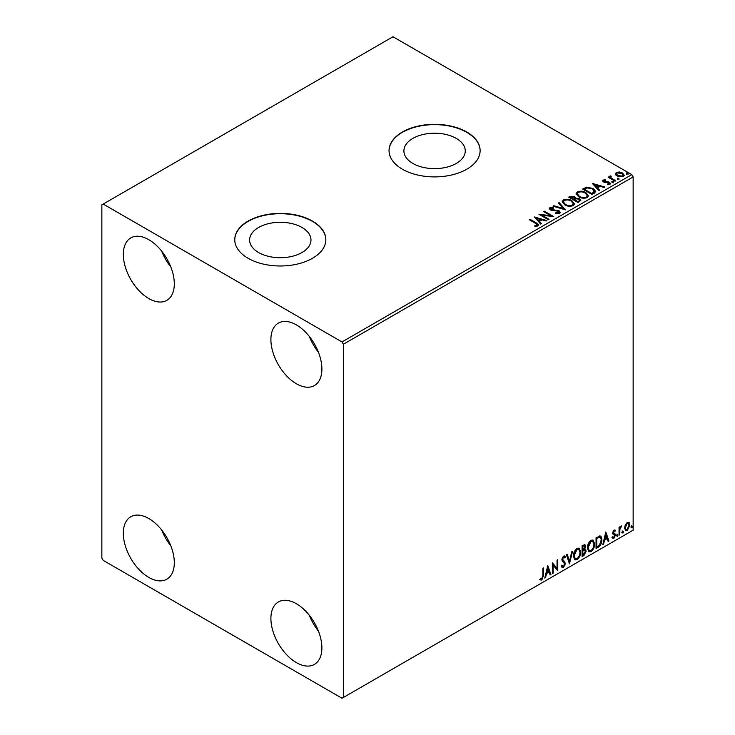 <?xml version="1.0" encoding="UTF-8"?>
<svg xmlns="http://www.w3.org/2000/svg" width="735" height="735" viewBox="0 0 735 735"><rect width="100%" height="100%" fill="white"/><g stroke="black" fill="none" stroke-linecap="round" stroke-linejoin="round"><path stroke-width="1.1" d="M456.279 138.4A30.677 17.713 0 0 0 422.836 134.56A30.677 17.713 0 0 0 403.901 150.923A30.677 17.713 0 0 0 412.886 163.446A30.677 17.713 0 0 0 446.32 167.286A30.677 17.713 0 0 0 465.264 150.923A30.677 17.713 0 0 0 456.279 138.4M301.984 227.473A30.677 17.713 0 0 0 268.551 223.633A30.677 17.713 0 0 0 249.615 240.005A30.677 17.713 0 0 0 258.601 252.528A30.677 17.713 0 0 0 292.034 256.368A30.677 17.713 0 0 0 310.978 240.005A30.677 17.713 0 0 0 301.984 227.473M312.494 221.097A45.533 26.295 0 0 0 262.864 215.401A45.533 26.295 0 0 0 234.759 239.693A45.533 26.295 0 0 0 248.099 258.279A45.533 26.295 0 0 0 297.721 263.984A45.533 26.295 0 0 0 325.835 239.693A45.533 26.295 0 0 0 312.494 221.097M325.825 239.849A45.533 26.295 0 0 0 312.494 221.41A45.533 26.295 0 0 0 262.992 215.686A45.533 26.295 0 0 0 234.759 239.849M466.78 132.024A45.533 26.295 0 0 0 417.158 126.328A45.533 26.295 0 0 0 389.045 150.611A45.533 26.295 0 0 0 402.385 169.206A45.533 26.295 0 0 0 452.007 174.902A45.533 26.295 0 0 0 480.12 150.611A45.533 26.295 0 0 0 466.78 132.024M480.12 150.767A45.533 26.295 0 0 0 466.78 132.337A45.533 26.295 0 0 0 417.278 126.604A45.533 26.295 0 0 0 389.045 150.767M296.398 662.621A36.052 20.81 60 0 1 272.841 630.851A36.052 20.81 60 0 1 278.372 601.965A36.052 20.81 60 0 1 296.398 603.747A36.052 20.81 60 0 1 319.945 635.518A36.052 20.81 60 0 1 314.415 664.403A36.052 20.81 60 0 1 296.398 662.621M318.384 630.997A36.052 20.81 60 0 1 309.288 615.232M148.81 298.557A36.052 20.81 60 0 1 125.262 266.796A36.052 20.81 60 0 1 130.793 237.91A36.052 20.81 60 0 1 148.81 239.693A36.052 20.81 60 0 1 172.367 271.463A36.052 20.81 60 0 1 166.836 300.349A36.052 20.81 60 0 1 148.81 298.557M170.805 266.934A36.052 20.81 60 0 1 161.709 251.177M296.398 383.762A36.052 20.81 60 0 1 272.841 352.001A36.052 20.81 60 0 1 278.372 323.106A36.052 20.81 60 0 1 296.398 324.898A36.052 20.81 60 0 1 319.945 356.659A36.052 20.81 60 0 1 314.415 385.553A36.052 20.81 60 0 1 296.398 383.762M318.384 352.138A36.052 20.81 60 0 1 309.288 336.382M148.81 577.416A36.052 20.81 60 0 1 125.262 545.646A36.052 20.81 60 0 1 130.793 516.76A36.052 20.81 60 0 1 148.81 518.542A36.052 20.81 60 0 1 172.367 550.313A36.052 20.81 60 0 1 166.836 579.198A36.052 20.81 60 0 1 148.81 577.416M170.805 545.793A36.052 20.81 60 0 1 161.709 530.027M101.853 204.835L101.853 558.049L103.194 560.373L342.005 698.25L343.346 697.478L343.346 344.256L342.005 341.94L103.194 204.064L101.853 204.835M625.292 524.845L627.249 522.41L629.188 522.594L629.895 525.001L627.249 530.615L625.669 530.762L624.594 528.061L625.292 524.845M628.811 522.273L629.895 525.001M619.054 535.199L619.054 527.28L619.78 526.857L619.78 528.024L621.58 525.948L619.89 529.338L619.78 534.786L619.054 535.199M614.047 530.027L615.443 530.348L615.02 531.276L614.092 530.973L613.394 532.443L615.204 534.051L615.443 535.135L613.918 538.305L612.43 538.093L612.852 537.12L613.835 537.377L614.717 535.595L612.907 533.987L612.678 532.903L614.047 530.027M615.048 530.036L615.443 530.348L614.91 530.036L614.524 530.881M615.02 531.276L613.56 530.661L612.861 532.131L613.394 532.443M612.861 532.131L615.204 534.051L615.443 535.135M612.852 537.12L613.835 537.377M614.552 534.933L612.907 533.987M599.714 535.916C601.239 536.256 601.947 537.57 601.836 539.857C601.947 542.926 600.743 545.379 598.244 547.217L596.057 548.475L596.057 537.634L600.523 536.109M584.169 548.88L586.19 551.103L583.967 555.458L582.092 556.542L582.092 545.701L584.931 544.626L585.584 546.371L584.702 549.183L585.501 549.321M569.45 563.837L566.437 554.732L567.227 554.282L569.515 561.191L571.793 551.645L572.583 551.186L569.45 563.837M553.078 573.291L552.352 573.713L552.352 562.863L557.047 568.247L557.047 560.153L557.773 559.739L557.773 570.58L553.078 565.224L553.078 573.291L552.352 573.089M542.843 575.569L542.843 568.357L543.56 567.944L543.56 575.266L541.842 580.053L540.069 579.832L540.436 578.785L541.842 578.95L542.843 575.569M343.346 697.478L633.147 530.165L633.147 176.951L343.346 344.256M547.777 565.509L550.91 574.54L550.12 575L549.155 572.078L546.518 573.603L545.554 577.636L544.764 578.087L547.777 565.509M563.497 567.558L562.275 567.64L561.384 566.409L561.972 565.518L563.442 566.474L564.756 563.883L562.238 561.062L561.862 559.629L563.543 556.129L564.609 556.064L565.353 556.919L564.792 557.911L563.534 557.249L562.587 559.16L565.472 563.479L563.497 567.558L562.018 567.448M562.431 566.281L563.442 566.474M564.259 557.599L563.001 556.937L564.186 557.194L563.001 556.937L562.054 558.857L562.587 559.16M573.419 556.174C573.374 553.106 574.559 550.506 576.993 548.365L579.171 548.172L580.65 551.948C580.696 555.017 579.492 557.617 577.048 559.73L574.908 559.905L573.419 556.174M587.394 548.108C587.338 545.048 588.524 542.439 590.958 540.298L593.136 540.106L594.615 543.882C594.661 546.959 593.457 549.55 591.013 551.673L588.873 551.838L587.394 548.108M605.815 532.002L608.938 541.043L608.157 541.493L607.193 538.571L604.556 540.096L603.591 544.13L602.801 544.58L605.815 532.002M616.766 535.76L617.372 534.501L617.97 535.062L617.372 536.311L616.233 535.447M617.372 534.501L617.97 535.062L617.437 534.749L616.83 535.999M622.306 532.563L622.913 531.304L623.51 531.864L622.913 533.114L621.773 532.25M622.913 531.304L623.51 531.864L622.977 531.552L622.37 532.801M631.337 527.344L631.935 526.095L632.541 526.646L631.935 527.905L630.805 527.032M631.935 526.095L632.541 526.646L632.008 526.343L631.402 527.592M615.425 174.232L616.233 172.449L619.311 171.981L622.453 172.982L624.254 175.27L623.344 176.547L617.161 176.042L615.342 173.745M610.748 176.593L611.208 178.035L615.755 180.792L615.03 181.214L608.167 177.245L608.892 176.832L609.903 177.411L610.022 176.032L610.813 175.858L611.198 176.474L610.592 177.337M608.709 177.558L609.903 178.035L610.022 176.032L610.022 176.657L610.813 175.858M602.617 181.086L603.04 180.066L605.41 179.827L605.576 180.415L603.931 180.525L604.152 181.462L608.258 181.747L610.555 183.484L610.013 184.246L607.597 184.568L607.376 183.961L609.095 183.805L608.874 182.657L604.758 182.381L603.463 181.903L603.04 180.066L602.553 180.764M603.931 180.525L604.152 182.087L604.951 182.344L604.951 181.729M608.323 184.623L609.095 184.421L608.874 182.657M594.22 193.231L592.033 194.49L582.644 189.07L586.64 187.149L593.237 188.509L595.745 191.422L594.22 193.231M578.068 202.548L568.679 197.127L570.002 196.364L574.494 196.456L575.615 198.119L579.492 198.652L580.815 200.315L578.068 202.548M575.643 197.871L575.615 198.735L579.492 199.268L579.492 198.652M565.426 209.852L553.023 206.167L553.813 205.708L563.221 208.51L558.38 203.071L559.16 202.621L565.426 209.852M549.054 219.306L548.328 219.719L538.939 214.298L550.634 215.631L543.634 211.588L544.35 211.175L553.749 216.595L542.062 215.272L549.054 219.306M534.85 226.316L537.092 225.994L537.092 225.379L535.668 223.394L529.42 219.793L530.146 219.37L536.486 223.036L538.7 225.066L538.066 225.93L535.199 226.325L534.85 225.7L537.303 225.195M342.005 341.94L631.806 174.627L392.995 36.75L103.194 204.064M534.363 216.944L546.886 220.555L546.096 221.005L542.118 219.829L539.481 221.354L541.53 223.642L540.739 224.101L534.363 216.944M555.66 212.847L555.66 213.472L558.692 213.517L558.416 211.221L550.396 209.934L549.293 208.575L549.881 207.702L553.29 207.573L553.299 208.225L550.837 208.262L551.085 209.493L559.151 210.816L560.392 212.452L559.712 213.426L555.55 213.462L555.66 212.847L559.105 212.507M550.837 208.262L550.598 209.071M564.746 204.872L562.165 201.684L563.332 199.938C566.4 198.836 569.258 199.084 571.922 200.673L574.458 203.871L573.263 205.607C570.222 206.673 567.383 206.434 564.746 204.872M578.711 196.805L576.139 193.617L577.297 191.872C580.365 190.769 583.232 191.017 585.887 192.607L588.423 195.804L587.228 197.54C584.187 198.615 581.348 198.367 578.711 196.805M592.392 183.438L604.914 187.048L604.133 187.508L600.155 186.322L597.518 187.848L599.567 190.144L598.777 190.595L592.392 183.438M612.08 182.151L611.897 181.352L613.284 181.453L613.468 182.252L612.08 182.151L611.897 181.352L611.897 181.968L613.284 182.069L613.284 181.453L613.468 182.252M617.62 178.954L617.437 178.155L618.824 178.256L619.008 179.055L617.62 178.954L617.437 178.155L617.437 178.77L618.824 178.871L618.824 178.256L619.008 179.055M626.652 173.736L626.468 172.936L627.855 173.047L628.039 173.846L626.652 173.736L626.468 172.936L626.468 173.561L627.855 173.662L627.855 173.047L628.039 173.846M631.806 174.627L633.147 176.951M529.963 220.096L530.146 219.37M530.146 219.995L538.636 225.36M536.486 226.187L536.486 225.571M537.092 225.994L537.404 225.516M534.988 217.643L546.178 220.969M541.162 223.853L539.481 221.354M536.688 218.212L538.828 221.235L540.85 220.068L540.85 219.453L536.688 218.212L538.828 220.619L540.85 219.453M538.828 221.235L538.828 220.619M540.069 214.951L550.634 216.255L550.634 215.631M544.166 211.9L544.35 211.175M544.35 211.79L552.637 216.568M548.512 219.618L542.062 215.888L542.062 215.272M558.692 213.517L559.179 212.819M549.348 208.887L549.881 207.702M549.881 208.317L553.29 208.189L553.29 207.573M550.837 208.878L551.085 209.493M551.085 210.109L552.729 210.559L552.729 209.944M552.729 210.559L554.558 210.587L554.558 209.971M554.558 210.587L559.151 211.432L559.151 210.816M559.151 211.432L560.346 212.737M553.731 206.379L553.813 205.708M553.813 206.333L563.221 209.126L563.221 208.51M558.747 203.485L559.16 202.621M559.16 203.237L564.921 209.705M562.192 201.996L563.332 199.938M563.332 200.554C566.4 199.451 569.258 199.7 571.922 201.289L571.922 200.673M571.922 201.289L574.43 204.174M563.433 202.226L565.463 205.065C567.567 206.324 569.836 206.526 572.271 205.681L573.217 203.907M571.196 201.087C569.083 199.828 566.795 199.626 564.324 200.471L563.396 201.886L565.463 204.449C567.567 205.699 569.836 205.91 572.271 205.065L573.254 203.586L571.196 201.087M572.271 205.681L572.271 205.065M565.463 205.065L565.463 204.449M569.212 197.439L574.494 197.072L574.494 196.456M574.494 197.072L575.615 198.735M579.492 199.268L580.76 200.609M578.656 201.721L579.584 200.113L578.776 199.066L575.964 198.753L574.338 199.562L574.338 200.177L577.829 202.198L579.511 200.407M573.741 199.415L574.605 197.89L573.787 196.879L570.36 197.265L570.36 197.89L573.374 199.626L574.513 198.174M573.374 199.626L573.741 198.79M570.36 197.265L573.374 199.001M577.829 202.198L578.656 201.105M574.338 199.562L577.829 201.574M576.166 193.939L577.297 191.872M577.297 192.487C580.365 191.394 583.232 191.633 585.887 193.231L585.887 192.607M585.887 193.231L588.404 196.107M577.398 194.159L579.428 197.008C581.532 198.257 583.801 198.459 586.245 197.614L587.192 195.841M585.161 193.02C583.048 191.761 580.76 191.559 578.298 192.414L577.37 193.829L579.428 196.383C581.532 197.642 583.801 197.844 586.245 196.998L587.219 195.528L585.161 193.02M586.245 197.614L586.245 196.998M579.428 197.008L579.428 196.383M583.177 189.373L586.64 187.765L586.64 187.149M586.64 187.765L593.237 189.125L593.237 188.509M593.237 189.125L595.717 191.734M594.266 192.432L592.511 188.923L587.146 187.884L584.325 189.207L584.325 189.823L591.794 194.132L594.266 192.432L594.422 191.477M584.325 189.207L591.794 193.516L594.468 191.164L594.468 191.78M591.794 194.132L591.794 193.516M593.016 184.136L604.207 187.462M599.2 190.347L597.518 187.848M594.716 184.705L596.866 187.728L598.887 186.561L598.887 185.946L594.716 184.705L596.866 187.113L598.887 185.946M596.866 187.728L596.866 187.113M603.04 180.691L604.271 180.406M605.41 180.397L605.41 179.827M603.931 181.15L604.152 182.087L603.931 181.15M604.951 182.344L608.258 182.363L608.258 181.747M608.258 182.363L609.554 182.84L609.554 182.216M609.554 182.84L610.491 183.778M609.095 184.421L608.874 183.281L609.095 184.421M612.08 182.767L611.897 181.968M613.284 182.069L613.468 182.868M608.892 177.447L608.892 176.832M610.748 177.208L611.208 178.035M611.208 178.66L615.213 181.104M617.62 179.57L617.437 178.77M618.824 178.871L619.008 179.671M615.425 174.847L616.233 172.449M616.233 173.074L619.311 172.596L619.311 171.981M619.311 172.596L622.453 173.607L622.453 172.982M622.453 173.607L624.217 175.573M616.518 174.167L617.887 176.244L622.499 176.685L623.087 175.417M621.736 173.405L617.078 172.936L616.463 173.846L617.887 175.628L622.499 176.069L623.142 175.114L621.736 173.405M622.499 176.685L622.499 176.069M617.887 176.244L617.887 175.628M626.652 174.36L626.468 173.561M627.855 173.662L628.039 174.461M543.027 568.247L543.027 574.954L541.309 579.75L541.842 580.053M541.309 579.75L539.536 579.52M547.658 566.014L550.91 574.54M546.518 573.603L545.986 573.291L548.622 571.775L549.155 572.078M545.986 573.291L545.021 577.324L545.554 577.636M547.832 568.091L547.299 567.778L546.289 572.005L546.831 572.317L548.852 571.15L547.832 568.091L546.831 572.317M552.352 562.927L557.047 568.247M557.231 560.052L557.231 570.231M557.305 570.314L557.773 570.58M552.536 572.988L552.536 564.912L553.078 565.224M561.43 565.206L562.909 566.161M564.324 555.954L565.353 556.919M564.82 556.606L564.388 557.369M562.054 558.857L563.019 560.318M562.486 560.006L563.92 560.879M563.378 560.566L565.472 563.479M564.939 563.166L562.955 567.245M566.86 554.493L569.515 561.191M571.876 551.599L569.156 562.946M578.895 548.044L580.65 551.948M580.108 551.636C580.154 554.704 578.959 557.305 576.506 559.418L577.048 559.73M576.506 559.418L574.651 559.721M578.491 549.238L576.488 549.146L573.612 555.439L575.073 558.572M579.924 552.362L578.748 549.357L577.021 549.458L574.145 555.752L575.34 558.756L577.021 558.637C579.005 556.928 579.97 554.842 579.924 552.362M576.488 549.146L577.021 549.458M573.612 555.439L574.145 555.752M584.637 544.525L585.584 546.371M585.051 546.059L584.647 548.007M585.198 549.21L586.19 551.103M585.648 550.791L583.434 555.145L583.967 555.458M583.434 555.145L582.092 555.917M584.665 550.212L582.276 550.671L582.276 554.704L582.818 555.008L585.464 551.516L584.325 550.23L582.818 550.984L582.818 555.008M584.187 545.719L582.276 546.077L582.276 549.559L582.818 549.872L584.858 546.803L584.5 545.774L582.818 546.39L582.818 549.872M583.03 545.646L583.562 545.958M582.276 546.077L582.818 546.39M582.276 550.671L582.818 550.984M583.792 549.927L584.435 550M592.86 539.977L594.615 543.882M594.082 543.578C594.128 546.647 592.924 549.238 590.481 551.36L591.013 551.673M590.481 551.36L588.616 551.663M592.456 541.171L590.453 541.089L587.577 547.373L589.047 550.506M593.889 544.304L592.722 541.291L590.986 541.392L588.11 547.685L589.305 550.699L590.986 550.57C592.97 548.861 593.935 546.776 593.889 544.304M590.453 541.089L590.986 541.392M587.577 547.373L588.11 547.685M600.247 535.98L601.303 539.545C601.414 542.614 600.21 545.067 597.702 546.904L598.244 547.217M597.702 546.904L596.057 547.86M601.303 539.545L601.836 539.857M599.806 537.193L598.795 536.844L596.241 538.02L596.241 546.638L596.783 546.95L599.494 545.104L601.12 540.271C601.212 538.387 600.614 537.358 599.337 537.156L596.783 538.332L596.783 546.95M596.241 538.02L596.783 538.332M598.795 536.844L599.549 537M605.686 532.517L608.938 541.043M604.556 540.096L604.014 539.784L606.651 538.268L607.193 538.571M604.014 539.784L603.049 543.817L603.591 544.13M605.87 534.584L605.337 534.271L604.326 538.498L604.859 538.81L606.88 537.643L605.87 534.584L604.859 538.81M614.488 530.964L613.56 530.661L614.488 530.964M613.753 533.151L614.671 533.739M614.91 534.823L613.385 537.992L613.918 538.305M613.385 537.992L611.897 537.781M612.31 536.807L613.302 537.064M612.365 533.674L613.78 534.566M616.83 534.198L617.437 534.749M619.237 527.17L619.78 528.024M620.9 526.085L621.24 526.986M619.605 527.923L619.357 529.025L619.89 529.338M619.357 529.025L619.237 534.474L619.78 534.786M622.37 531.001L622.977 531.552M629.353 524.689L626.707 530.303L627.249 530.615M626.707 530.303L625.412 530.569M628.048 523.201L626.707 523.072L624.778 527.344L625.852 529.522M629.169 525.424L628.333 523.311L627.24 523.384L625.32 527.647L626.101 529.724L627.24 529.641L629.169 525.424M626.707 523.072L627.24 523.384M624.778 527.344L625.32 527.647M631.402 525.782L632.008 526.343M536.486 223.651L536.486 223.036M570.002 196.98L570.002 196.364M584.068 188.867L584.068 188.243M592.566 193.682L592.566 193.066M606.384 182.335L606.384 181.72M613.449 180.084L613.449 179.459M543.027 574.954L543.56 575.266M582.644 550.46L583.177 550.772M596.719 537.744L597.252 538.057M619.237 531.809L619.78 532.122M573.254 203.586L573.254 204.211M563.396 201.886L563.396 202.511M574.605 197.89L574.605 198.505M579.584 200.113L579.584 200.728M587.219 195.528L587.219 196.144M577.37 193.829L577.37 194.444M603.701 180.865L603.701 181.481M609.398 183.364L609.398 183.989M623.142 175.114L623.142 175.738M616.463 173.846L616.463 174.471M578.748 549.357L578.215 549.045M575.34 558.756L574.798 558.453M584.5 545.774L583.957 545.462M592.722 541.291L592.18 540.978M589.305 550.699L588.763 550.386M614.69 530.982L614.157 530.67M613.798 533.27L613.266 532.958M613.165 537.395L612.632 537.083M614.359 534.777L613.817 534.464M628.333 523.311L627.791 522.998M626.101 529.724L625.558 529.411"/></g></svg>

